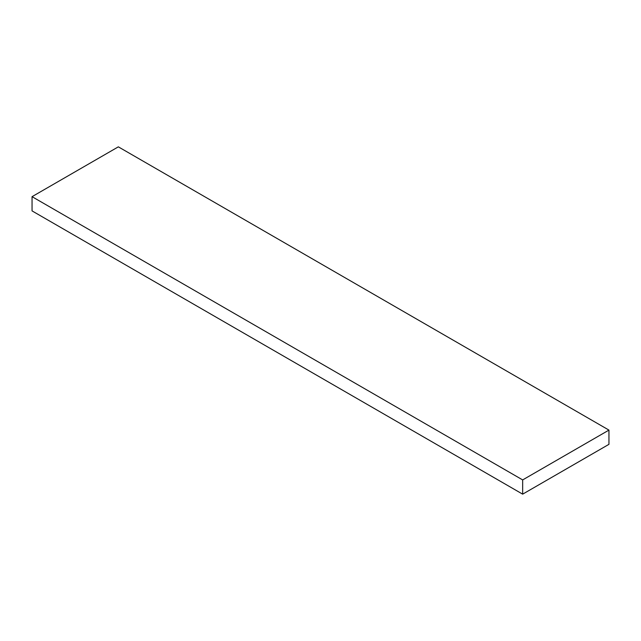 <?xml version="1.0" encoding="UTF-8"?>
<svg xmlns="http://www.w3.org/2000/svg" width="641" height="641" viewBox="0 0 641 641"><rect width="100%" height="100%" fill="white"/><g stroke="black" fill="none" stroke-linecap="round" stroke-linejoin="round"><path stroke-width="0.96" d="M522.663 494.155L608.95 444.333L608.95 430.103L522.663 479.917L522.663 494.155L32.05 210.897L32.05 196.667L118.337 146.845L608.95 430.103M522.663 479.917L32.05 196.667"/></g></svg>
